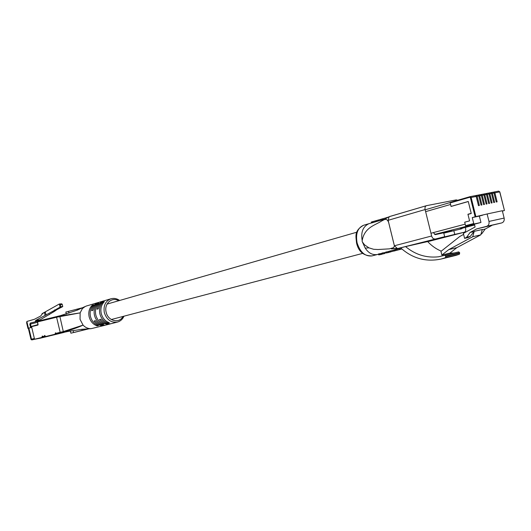 <?xml version="1.0" encoding="UTF-8"?>
<svg xmlns="http://www.w3.org/2000/svg" width="531" height="531" viewBox="0 0 531 531"><rect width="100%" height="100%" fill="white"/><g stroke="black" fill="none" stroke-linecap="round" stroke-linejoin="round"><path stroke-width="0.8" d="M84.303 307.19L82.079 308.783L84.303 307.19M110.833 323.744L110.109 323.956C106.008 324.786 102.456 323.333 99.456 319.589L100.817 319.224C103.817 322.974 107.375 324.434 111.483 323.605L117.378 322.091C111.072 322.901 106.724 319.755 104.335 312.646C103.24 305.657 105.463 301.031 111.019 298.761L105.178 300.48C101.501 301.708 99.211 304.482 98.321 308.803L96.967 309.188C97.863 304.88 100.147 302.106 103.824 300.878L104.481 300.712M103.824 300.878L99.782 302.066C96.111 303.294 93.834 306.048 92.945 310.33L91.611 310.708C92.507 306.433 94.784 303.686 98.441 302.458L99.091 302.298M84.144 307.117L86.161 306.082L98.441 302.458M82.272 308.81L80.141 312.872L80.048 319.35L83.068 325.125C85.411 327.594 88.113 328.775 91.166 328.662L104.68 325.357C100.598 326.18 97.06 324.74 94.08 321.029L95.421 320.671C98.401 324.388 101.939 325.835 106.034 325.005L110.109 323.956M89.155 316.834C88.206 312.128 89.235 308.265 92.235 305.259L93.556 304.867C90.549 307.887 89.527 311.75 90.476 316.469C91.763 321.116 94.438 324.142 98.507 325.563L97.173 325.908C93.111 324.494 90.436 321.467 89.155 316.834M94.472 315.368C93.516 310.622 94.545 306.732 97.551 303.699L98.899 303.307C95.885 306.341 94.857 310.237 95.812 314.996C97.113 319.675 99.808 322.735 103.89 324.169L102.536 324.521C98.461 323.087 95.766 320.04 94.472 315.368M99.874 313.874C98.912 309.088 99.941 305.172 102.961 302.119L104.328 301.721C101.302 304.774 100.273 308.703 101.242 313.496C102.556 318.215 105.264 321.301 109.366 322.748L107.992 323.107C103.89 321.66 101.182 318.587 99.874 313.874M85.053 306.566L77.32 310.131L60.122 315.746M56.605 316.582L80.141 312.872L56.585 317.233L56.605 316.582L59.718 315.812L63.302 331.563L83.068 325.125C78.263 327.328 71.778 329.671 63.62 332.16L60.507 332.917L60.182 332.32L56.585 317.233L37.515 321.912L37.548 321.268L56.585 316.589L37.548 321.268M105.39 325.145L104.68 325.357M65.2 331.848L63.62 332.16L63.302 331.563L60.182 332.32M64.941 331.902L81.9 329.3L91.166 328.662M68.001 331.45L56.571 333.886M107.992 323.107L107.747 322.098M103.173 302.995L102.961 302.119M102.536 324.521L102.304 323.532M97.757 304.555L97.551 303.699M97.173 325.908L96.941 324.945M92.434 306.095L92.235 305.259M100.85 319.27L99.456 319.589M95.447 320.717L94.08 321.029M79.743 331.039L80.513 330.846L79.743 331.039M77.825 331.503L79.816 331.005L77.825 331.503M83.108 330.182L88.571 328.855L83.108 330.182M80.387 330.866L83.526 330.103L80.387 330.853M77.48 331.596L75.156 332.16L77.48 331.596M74.838 332.267L77.811 331.53L74.838 332.247M88.869 328.828L70.888 333.183L88.378 328.868M66.322 314.04L65.844 312.062L82.763 307.681M82.71 330.289L81.004 330.707L82.71 330.289M39.978 338.274L42.878 337.557M31.687 339.701L30.971 339.322L31.495 339.19L31.9 339.886L31.183 339.654M64.059 332.399L52.828 335.134M44.577 335.751L45.454 336.594M38.152 324.587L31.508 326.392L37.601 324.899L37.966 324.288L37.509 321.308M43.164 337.172L42.493 336.614L42.679 336.223M50.352 335.718L49.808 335.731M42.639 337.616L40.031 338.26M31.634 326.93L31.508 326.392M39.832 320.711L40.164 319.801L54.454 311.378L52.191 311.637L35.703 320.419L40.164 319.801M35.471 321.793L35.703 320.419M55.489 334.457L62.286 332.804L55.423 334.191M49.29 335.831L49.834 335.844M49.323 335.964L48.892 335.911M29.842 324.215L30.386 323.047L37.522 321.288L30.386 323.047L31.15 327.527L28.369 328.231M38.975 338.439L49.044 336.023M34.787 339.183L32.942 339.674M45.042 315.195L44.425 312.586L43.947 312.699L42.526 313.635L40.641 316.051L34.402 319.284L26.855 321.467L28.455 328.191M46.071 315.062L45.447 312.467L44.425 312.586M41.869 314.478L42.095 313.648L59.14 304.104L60.408 304.575L60.932 306.772L60.056 307.137L59.319 304.037M52.191 311.637L60.056 307.137M54.454 311.378L56.777 309.706L54.534 309.958M56.777 309.706L62.758 306.593L60.932 306.772M49.376 314.651L49.283 314.266M28.369 328.39L27.977 328.497L28.382 328.437M26.709 323.014L26.855 321.467M61.523 303.832L62.187 304.21L62.731 306.586M62.917 332.678L53.644 334.935M50.067 335.804L43.157 337.49M44.77 335.446L44.392 335.911L44.777 336.74L43.104 337.152L44.777 336.74M42.38 336.03L42.029 337.411L34.9 339.143L34.469 338.858L31.648 327.01L31.92 326.552L37.893 325.085L37.515 321.912M55.569 332.811L55.211 334.205L45.666 336.521L44.677 335.446L44.392 335.911M43.104 337.152L42.281 336.03L41.843 337.45L35.099 339.103M60.182 332.326L55.974 333.355L55.476 332.818L55.032 334.238L45.858 336.481M50.266 335.758L43.389 337.45M63.103 332.632L53.863 334.895M45.095 336.037L44.611 335.871M55.974 333.355L56.293 333.939M51.049 335.579L52.708 335.154M60.488 333.096L64.165 332.2M64.231 332.187L60.554 333.083M470.167 196.643L475.165 195.673L476.194 196.463L478.477 205.643L479.38 205.464L477.097 196.284L476.075 195.494L475.451 195.673M476.141 195.488L477.747 195.169L478.776 195.959L481.053 205.119L481.949 204.933L479.672 195.786L478.65 194.996L478.033 195.169M478.716 194.983L480.316 194.671L481.345 195.461L483.615 204.594L484.504 204.415L482.241 195.289L481.212 194.499L480.601 194.671M481.278 194.485L482.871 194.173L483.9 194.963L486.164 204.077L487.053 203.897L484.79 194.791L483.768 194.001L483.157 194.18M483.827 193.994L485.414 193.682L486.442 194.465L488.699 203.559L489.589 203.38L487.332 194.293L486.303 193.51L485.699 193.682M486.369 193.503L487.949 193.191L488.971 193.974L491.228 203.041L492.111 202.862L489.854 193.802L488.832 193.018L488.228 193.191M488.898 193.012L490.465 192.707L491.487 193.483L493.737 202.53L494.613 202.351L492.37 193.311L491.348 192.534L490.744 192.707M491.407 192.527L492.974 192.215L493.996 192.999L496.239 202.019L497.116 201.84L494.872 192.826L493.85 192.049L493.253 192.215M476.194 196.463L471.13 197.452L475.889 216.628L487.119 213.973L488.978 221.434C489.376 223.936 488.6 225.569 486.642 226.332L476.626 228.914L470.061 232.478L466.649 237.264L464.598 238.373L463.364 233.388L475.092 226.976L474.402 224.195L480.953 222.469L479.367 216.064L482.666 215.174M475.889 216.628L475.145 216.807L470.386 197.638L469.842 197.247L450.175 202.948L451.031 206.406L468.262 201.468L471.249 213.495L467.97 214.391L469.583 220.883L464.698 222.19L465.561 225.682L473.738 223.524L472.265 217.584L475.145 216.807M472.265 217.584L479.367 216.064M473.738 223.524L474.19 223.963L480.953 222.469M474.19 223.963L466.012 226.113L474.422 224.255L434.57 234.43M464.598 238.373L468.169 237.543L470.22 236.434L474.236 231.343L482.307 229.505L480.774 234.855L456.833 247.665L449.916 253.088L441.872 255.039L440.969 251.389L459.806 236.468L463.609 234.39M474.236 231.343L472.709 236.733L448.788 249.597L441.872 255.039M502.399 211.072L504.45 210.515L499.711 191.883L494.872 192.826M502.366 210.96L504.35 210.535M466.012 226.113L465.561 225.682M450.175 202.948L450.374 202.384L470.001 196.676M476.626 228.914L501.795 222.914C503.753 222.15 504.536 220.538 504.138 218.075L502.313 210.727L487.119 213.973M473.645 231.662L470.061 232.478M491.786 225.489L485.215 229.027L482.248 229.704M480.774 234.855L472.709 236.733M456.833 247.665L448.788 249.597M470.22 236.434L466.649 237.264M485.215 229.027L481.783 233.753L481.04 233.932M481.783 233.753L480.96 234.198M460.258 228.748L474.601 224.991L460.483 228.695M452.226 230.859L435.267 234.649M430.96 233.235L465.183 224.155L464.698 222.19L469.583 220.883L467.937 214.252L471.216 213.356L468.282 201.534L451.098 206.459L450.6 204.448L425.623 211.65M471.236 213.435L469.251 214.039M467.937 214.252L469.238 213.98M362.593 242.222L364.518 244.824L368.919 247.838L365.242 248.136L362.169 241.466L362.188 240.583C360.728 232.193 362.945 226.578 368.839 223.724L363.569 225.263C357.635 227.839 355.478 233.706 357.097 242.866C360.151 252.265 365.096 256.612 371.926 255.915C363.662 255.962 358.531 251.674 356.547 243.039C356.035 236.56 353.779 230.905 363.569 225.263M365.242 248.136C368.474 253.055 372.477 255.192 377.236 254.541L378.523 254.203M380.395 219.495L377.873 220.166L378.099 221.082L384.378 219.25M375.165 221.912L377.753 221.181M377.873 220.166L371.262 222.077L371.488 222.993L374.72 222.051M371.481 222.967L368.839 223.724M368.919 247.838L373.605 249.285L378.059 249.517L389.429 248.853L393.743 247.619L394.38 245.767L388.606 222.316C386.634 217.431 384.039 219.861 381.424 221.115C375.961 224.938 364.405 227.122 362.188 240.583M433.635 232.95L435.413 234.629L443.697 232.784L444.666 236.693L397.48 248.574L394.394 245.767L388.128 220.305L389.117 216.708L426.267 205.736M397.48 248.574L400.633 247.858C412.448 258.497 425.981 262.221 441.234 259.015L445.37 257.734L445.794 256.081L444.679 255.318L438.5 256.798C426.327 258.106 415.355 254.707 405.565 246.603L427.661 241.572C431.73 245.906 436.263 249.092 441.274 251.15M389.721 252.165L385.977 253.008L385.752 252.092L388.36 251.588M383.302 253.845L378.696 254.887L378.47 253.971L381.397 253.433M382.897 253.805L382.267 253.964L382.041 253.048L384.816 252.53L385.035 253.44L382.897 253.805L382.672 252.889M401.708 248.833L399.438 249.411L399.206 248.481L400.852 248.057M388.34 251.475L394.221 250.008M394.427 250.851L394.201 249.928L399.153 248.661M449.803 253.114L453.912 253.041L458.698 251.9L459.614 252.696L459.368 254.283L455.744 255.438M443.79 233.155L461.831 228.748L462.461 228.177M464.326 232.233L427.74 241.658L464.326 232.233C465.554 231.722 465.979 230.441 465.607 228.41L465.362 227.414M464.293 232.246L454.755 234.403L453.799 230.534M457.682 200.26L456.268 199.875L426.413 205.689C425.165 206.24 424.734 207.528 425.105 209.553L388.128 220.305M394.394 245.767L431.643 235.99L425.105 209.553M431.643 235.99C432.3 238.054 433.342 239.036 434.77 238.93M444.666 236.693L431.657 240.052L454.755 234.403M400.633 247.858L405.565 246.603M461.3 228.476L460.888 228.954M386.229 218.36L386.097 217.816L380.388 219.429L383.296 218.58M381.948 218.971L381.192 219.197M375.696 220.783L378.902 219.861M372.423 221.726L375.643 220.796M371.262 222.077L371.727 221.925M378.464 219.993L378.689 220.909M388.38 217.099L386.309 217.71L386.435 218.241M399.438 249.411L401.801 248.906M401.841 248.946L400.593 249.205M400.606 249.271L401.761 249.012M390.511 251.993L388.566 252.398L388.334 251.482M395.668 250.532L388.566 252.398M395.183 250.751L393.929 251.07M386.614 252.842L386.389 251.926M385.977 253.008L388.181 252.603M382.267 253.964L384.358 253.619M379.32 254.721L379.101 253.811M378.696 254.887L381.198 254.455M401.39 249.112L395.582 250.559M395.595 250.605L400.547 249.338M399.83 249.517L396.83 250.227M396.849 250.313L396.239 250.38M118.652 300.758C111.981 296.457 103.83 303.798 106.154 312.195C107.952 321.122 119.302 323.89 122.973 316.449M81.9 329.3L82.152 330.368M73.139 330.634L73.583 332.492M68.519 311.285L68.964 313.137M77.061 309.062L77.32 310.131M55.397 333.375L55.947 333.242M35.006 339.136L42.865 337.225M30.625 327.654L29.802 324.215L37.495 322.31M39.812 320.631L35.345 321.262M28.853 328.092L31.495 339.19L34.376 338.486M32.876 339.687L31.873 339.893L30.971 339.322L28.335 328.231M62.207 304.402L60.408 304.575M33.685 339.495L43.92 337.039M34.449 339.342L44.657 336.893M35.205 339.196L45.387 336.747M35.962 339.043L46.117 336.601M36.705 338.897L46.841 336.462M37.455 338.745L47.564 336.315M38.192 338.599L48.281 336.176M42.772 336.574L44.451 336.163M488.971 193.974L487.332 194.293M491.487 193.483L489.854 193.802M493.996 192.999L492.37 193.311M499.717 191.91L498.689 191.114L493.91 192.036M486.442 194.465L484.79 194.791M483.9 194.963L482.241 195.289M481.345 195.461L479.672 195.786M478.776 195.959L477.097 196.284M504.138 218.075L488.978 221.434M501.795 222.914L486.642 226.332M469.842 197.247L470.101 196.656L471.13 197.452L470.386 197.638M450.202 202.523L425.165 209.798L450.202 202.53M438.5 256.798L453.912 253.041M445.37 257.734L459.368 254.283M445.914 256.573L459.733 253.181M445.794 256.081L459.614 252.696M444.679 255.318L458.698 251.9M438.586 256.785L453.972 253.028M382.585 218.792L382.811 219.708M381.67 219.057L381.895 219.973M376.545 220.564L376.771 221.48M375.523 220.863L375.749 221.779M372.935 221.626L373.16 222.535M372.178 221.845L372.404 222.761M389.854 251.999L389.628 251.077M390.776 251.76L390.544 250.838M394.327 250.951L394.102 250.035M381.623 254.342L381.397 253.44M396.929 250.161L396.703 249.231M395.462 250.539L395.23 249.616M362.686 253.38L111.304 319.523M356.859 232.193L107.05 304.097M111.019 298.761C114.046 297.964 116.92 298.535 119.648 300.473M117.378 322.091C120.411 321.242 122.615 319.27 123.982 316.184M70.377 331.045L70.888 333.183M26.59 322.669L27.977 328.497M62.187 304.21L62.758 306.593M59.419 304.017L61.623 303.812M486.303 193.51L487.949 193.191M488.832 193.018L490.465 192.707M491.348 192.534L492.974 192.215M493.85 192.049L498.689 191.114L499.81 191.87L504.45 210.515M483.768 194.001L485.414 193.682M481.212 194.499L482.871 194.173M478.65 194.996L480.316 194.671M476.075 195.494L477.747 195.169M450.354 202.391L470.021 196.669L475.165 195.673M460.317 229.087L460.496 228.748M439.004 233.832L439.927 233.613M377.236 254.541L371.926 255.915M381.981 220.81L389.117 216.708M396.318 248.422L391.274 248.886L397.188 248.614M381.105 253.519L382.088 253.254M384.729 252.55L385.791 252.271M441.234 259.015L456.169 255.331M389.455 216.568L426.413 205.689M380.601 220.345L380.375 219.429M372.131 221.812L371.627 221.951M375.085 221.951L374.859 221.035M388.646 252.484L388.081 252.63M384.822 253.493L384.311 253.632M400.474 249.358L401.197 249.165"/></g></svg>
